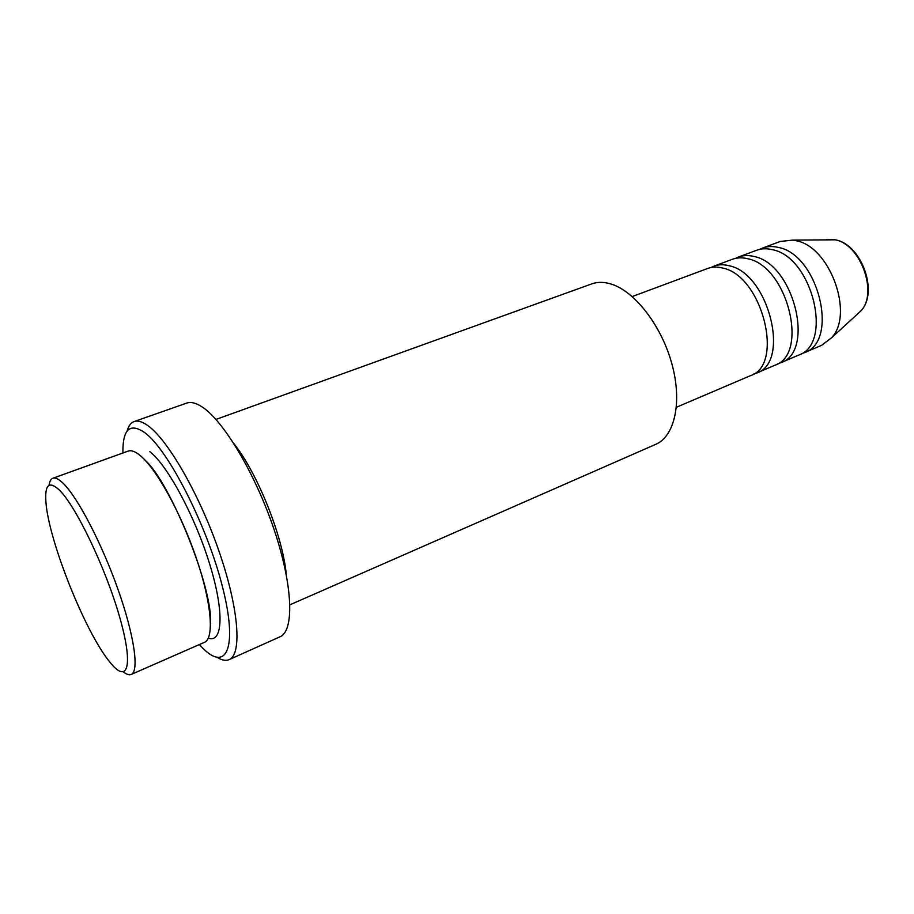 <?xml version="1.0" encoding="UTF-8"?>
<svg xmlns="http://www.w3.org/2000/svg" width="914" height="914" viewBox="0 0 914 914"><rect width="100%" height="100%" fill="white"/><g stroke="black" fill="none" stroke-linecap="round" stroke-linejoin="round"><path stroke-width="1.37" d="M676.406 407.267L750.485 375.654C784.658 365.154 762.253 275.742 722.768 268.065C717.319 266.637 712.303 266.774 707.699 268.465L632.214 296.559M753.444 374.123L756.609 373.049C790.896 362.481 768.628 273.297 729.041 265.723C723.58 264.306 718.553 264.443 713.937 266.145L710.898 267.551M756.609 373.049L774.752 365.303C809.404 354.541 787.548 266.02 747.675 258.742C742.179 257.371 737.095 257.542 732.422 259.268L713.937 266.145M777.654 363.818L780.739 362.755C815.505 351.924 793.786 263.632 753.81 256.446C748.303 255.086 743.208 255.269 738.523 256.994L735.553 258.354M780.739 362.755L798.505 355.169C833.614 344.167 812.283 256.526 772.044 249.625C766.492 248.3 761.362 248.517 756.621 250.265L738.523 256.994M801.338 353.729L804.354 352.678C839.578 341.608 818.373 254.183 778.054 247.374C772.501 246.06 767.337 246.289 762.596 248.037L759.683 249.351M59.25 489.961C49.128 480.65 44.695 484.626 45.917 501.889C48.373 540.003 85.402 632.785 109.874 662.102L110.663 663.073C128.097 684.517 133.604 665.186 119.414 616.264C105.464 567.571 75.793 505.842 59.25 489.961M48.99 485.368C49.573 481.392 50.864 479.016 52.886 478.251C55.354 477.371 58.747 479.027 63.089 483.232C77.564 497.113 101.774 543.396 118.02 589.439C134.358 635.527 139.374 671.356 131.205 674.452C129.205 675.286 126.635 674.452 123.481 671.973M289.944 604.805L655.772 444.318C674.703 436.355 682.438 402.137 671.893 363.863C661.485 325.59 634.613 291.063 610.998 284.003C603.937 281.855 597.528 281.82 591.735 283.9L215.955 419.435M199.366 644.553L201.823 647.169C226.181 672.807 238.211 648.7 222.616 587.336C207.352 526.167 168.416 449.905 144.8 432.665C129.879 422.428 122.579 429.203 122.899 453.001M127.08 431.168C128.497 425.97 130.862 422.759 134.141 421.548C137.9 420.234 142.698 421.754 148.525 426.107C168.782 441.016 200.326 496.336 219.611 552.97C239.022 609.661 242.039 654.515 229.174 659.611C225.952 660.993 222.033 660.296 217.429 657.509M131.205 674.452L204.473 642.314C214.47 638.395 211.591 602.634 196.144 557.62C180.801 512.64 156.008 468.105 139.911 455.298C135.101 451.413 131.182 450.019 128.143 451.105L52.886 478.251M286.333 575.009C283.043 536.986 257.657 473.372 233.858 443.53M229.174 659.611L279.992 636.795C294.342 631.014 293.074 586.274 274.417 530.554C255.897 474.88 223.884 421.08 202.302 407.038C196.11 402.937 190.9 401.623 186.707 403.097L134.141 421.548M804.354 352.678L821.743 345.252L831.614 337.734C854.453 313.81 829.638 246.14 795.888 240.69L792.644 240.108L780.305 241.445L762.596 248.037M856.669 314.77L861.068 310.749C878.251 292.709 860.371 243.844 835.03 239.811L826.622 239.502M149.85 451.676C167.513 465.283 195.105 516.49 209.706 564.155C224.478 611.934 222.799 643.502 208.301 638.132M792.644 240.108L835.19 239.811C861.285 244.004 878.834 291.966 861.068 310.749L831.614 337.734M145.257 460.359C169.993 482.032 213.385 588.605 210.506 623.816"/></g></svg>
